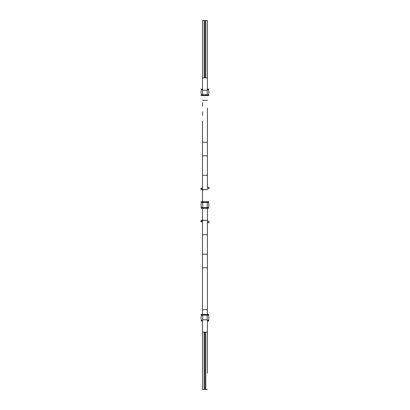 <?xml version="1.0" encoding="UTF-8"?>
<svg xmlns="http://www.w3.org/2000/svg" width="410" height="410" viewBox="0 0 410 410"><rect width="100%" height="100%" fill="white"/><g stroke="black" fill="none" stroke-linecap="round" stroke-linejoin="round"><path stroke-width="0.61" d="M207.419 389.5L202.499 389.5L202.499 320.148C202.607 319.851 203.288 319.738 204.549 319.8L205.369 319.8C206.63 319.733 207.316 319.851 207.419 320.148L207.419 332.1L202.499 332.1L207.419 332.1L207.419 373.1M204.959 389.459L204.959 332.1M202.499 237.462L202.499 222.425L202.068 221.687L200.803 221.672L200.967 220.549L200.803 221.672L202.156 221.836L200.813 221.59M202.499 220.088L202.499 208.28L202.499 220.088M202.499 201.72L202.499 189.912L202.499 201.72L202.089 201.72L202.704 201.72L201.269 201.72L202.499 201.72M202.499 120.935L202.499 189.625L204.81 189.625L202.279 189.938L202.068 188.313L202.499 187.575L202.499 157.865M207.419 157.799L207.419 154.011M207.419 120.899L207.419 117.106M207.419 157.835L207.424 148.625M202.499 157.835L202.499 120.965M207.419 120.935L207.424 111.725M207.419 288.999L207.419 285.211M207.419 252.099L207.419 248.306M202.499 307.5L202.499 289.065M207.419 289.035L207.424 261.375M202.499 289.035L202.499 252.165M207.419 252.135L207.424 242.925M202.089 88.97L201.269 88.97L202.499 88.97L202.499 20.5L202.909 20.5M202.499 170.862L202.499 167.095M202.499 133.906L202.499 130.195M202.499 302.062L202.494 298.316M202.499 265.106L202.494 261.416M207.419 163.339L207.419 157.865M207.419 126.341L207.419 120.965M202.499 143.146L202.499 139.451M202.499 106.262L202.499 102.5M202.499 274.346L202.499 270.651M207.419 294.539L207.419 289.065M207.419 257.541L207.419 252.165M202.499 252.135L202.499 233.7M207.419 88.97L208.854 89.175L207.419 88.97L207.419 20.5L202.499 20.5M204.139 77.9L204.139 20.5M204.139 389.5L204.139 332.1M202.499 389.5L202.499 330.05M207.419 107.938L207.419 188.236M205.779 77.9L205.779 20.5M202.499 79.95L202.499 77.9L207.419 77.9L202.499 77.9L202.499 89.851C202.607 90.149 203.293 90.267 204.549 90.2L205.369 90.2C206.635 90.261 207.316 90.149 207.419 89.851L207.419 31.16M207.419 29.13L207.419 20.5M204.959 77.9L204.959 20.5M207.419 148.61L207.419 144.786M207.419 279.81L207.419 275.986M207.419 226.715L207.419 239.138M205.779 389.5L205.779 332.1M207.424 298.28L207.419 303.738M207.419 221.764L207.419 208.28L207.419 220.375L202.499 220.375L202.279 220.062L202.068 221.687L201.623 221.579M207.419 183.285L207.419 172.538M207.419 148.62L207.424 130.175M202.499 161.694L202.489 158.004M202.499 124.789L202.489 121.104M207.419 139.385L207.419 135.659M207.419 176.3L207.424 167.08M202.499 152.443L202.499 148.666M202.499 115.461L202.494 111.766M202.499 292.894L202.499 289.117M202.499 255.989L202.499 252.217M207.419 270.585L207.419 266.859M202.499 283.643L202.499 279.866M202.499 246.661L202.494 242.966M207.419 201.72L208.649 201.72L208.649 202.335L201.443 202.443A8.866 8.866 0 0 0 201.443 207.557L202.294 207.665M208.48 202.443A8.866 8.866 0 0 1 208.48 207.557A8.866 8.866 0 0 0 208.48 202.443L207.214 202.443L207.214 207.665L208.649 207.665L201.366 207.665M207.829 208.28L201.269 208.28L201.269 207.665L202.704 207.665L202.704 208.28L207.214 208.28L201.064 208.075M207.214 207.665L208.649 207.665L208.649 208.28L207.214 207.87L201.064 207.87M208.48 207.557L202.704 207.665M207.829 201.72L202.704 201.72L202.704 202.335L201.269 202.335L201.269 201.72M201.064 201.925L208.854 201.925L207.214 201.72L207.214 202.335L202.704 202.335L202.704 207.557L201.443 207.557A8.866 8.866 0 0 1 201.443 202.443L207.214 202.335M207.557 220.729L209.197 221.682L209.018 222.732L207.419 222.533M209.018 222.732L207.47 222.353M204.81 220.375L202.279 220.062L200.967 220.549M202.499 314.47L202.499 254.2L207.419 254.2L207.419 220.375M207.419 254.2L207.419 314.47M207.419 77.9L207.419 79.95M202.499 254.2L202.499 220.375M201.366 320.415L201.443 320.307A8.866 8.866 0 0 1 201.443 315.193L202.704 315.085L201.269 315.085L201.269 314.47L208.649 314.47L208.649 315.085L207.214 315.085L208.48 315.193A8.866 8.866 0 0 1 208.48 320.307L208.48 320.307A8.866 8.866 0 0 0 208.48 315.193L208.48 315.193M202.499 320.415L201.064 320.62L201.269 321.03L202.499 321.03M207.829 321.03L207.419 321.03L207.829 321.03M207.419 320.415L208.854 320.62L208.649 321.03L207.419 321.03M202.704 314.47L202.704 315.085L208.649 315.085M201.064 320.62L202.499 320.62M207.419 330.05L207.419 332.1M204.81 189.625L207.419 189.625M207.214 90.087L207.214 94.915L208.854 95.12L208.48 94.807A8.866 8.866 0 0 0 208.48 89.693L208.48 89.693A8.866 8.866 0 0 1 208.48 94.807L202.294 94.915M201.269 94.915L201.269 95.53L208.649 95.53M201.269 88.97L201.269 89.585L202.499 89.585M208.649 94.915L208.854 95.325L207.214 95.53M208.649 88.97L208.649 89.585L207.419 89.585M201.366 89.585L201.443 89.693A8.866 8.866 0 0 0 201.443 94.807L201.366 94.915M200.823 188.492L201.623 188.421M202.161 188.154L200.803 188.328L200.967 189.451L202.279 189.938L202.499 189.625M207.47 187.647L209.018 187.267L209.197 188.318L207.557 189.271M209.018 187.267L207.419 187.478M201.064 202.13L208.649 202.335M202.499 100.332L207.419 100.332M202.499 142.219L207.419 142.219M202.499 267.781L207.419 267.781M202.499 309.668L207.419 309.668M207.419 320.825L208.649 321.03M207.214 314.47L208.854 314.675M201.064 314.675L207.214 314.675L201.064 314.88M207.419 320.62L208.854 320.62M207.419 320.307L208.48 320.307M202.704 315.085L207.214 315.193L207.214 319.913M201.443 315.193L202.704 315.193L202.704 319.913M201.064 320.825L202.499 320.825M201.443 320.307L202.499 320.307M207.419 234.725L202.499 234.725M202.499 175.275L207.419 175.275M202.499 89.693L201.443 89.693A8.866 8.866 0 0 0 201.443 94.807L202.704 94.807L202.704 95.53M207.419 89.38L208.649 89.585M208.48 89.693L207.419 89.693M208.48 94.807L202.704 94.807L202.704 90.087M208.854 95.12L201.064 95.325M207.214 94.915L201.064 95.12M208.854 89.175L207.419 89.175M202.499 89.175L201.064 89.175M202.499 89.38L201.064 89.38M207.419 155.8L202.499 155.8M200.803 188.328L200.967 189.451"/></g></svg>
